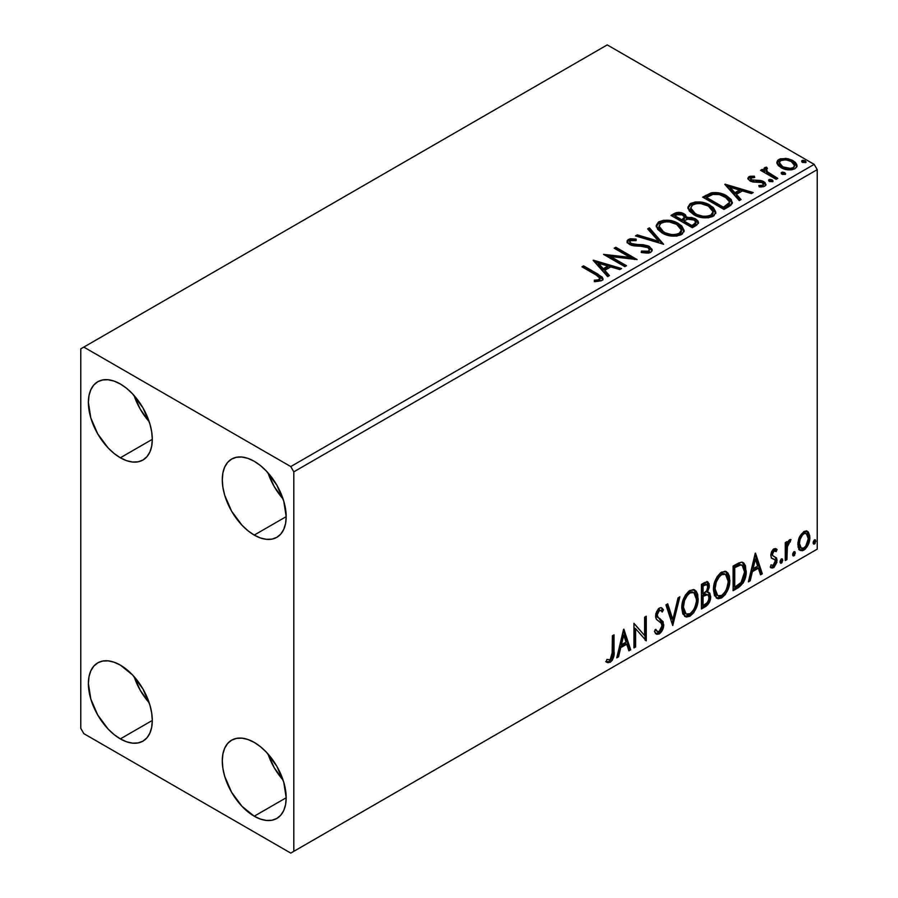 <?xml version="1.0" encoding="UTF-8"?>
<svg xmlns="http://www.w3.org/2000/svg" width="898" height="898" viewBox="0 0 898 898"><rect width="100%" height="100%" fill="white"/><g stroke="black" fill="none" stroke-linecap="round" stroke-linejoin="round"><path stroke-width="1.35" d="M268.008 753.961A45.192 26.087 -120 0 0 283.072 780.059L274.249 767.756L268.008 753.961M254.235 816.203A45.192 26.087 60 0 1 224.713 776.388A45.192 26.087 60 0 1 231.639 740.177A45.192 26.087 60 0 1 254.235 742.41L260.476 746.721L266.47 752.277L276.831 766.263L283.757 782.237L286.193 797.761L254.235 816.203L242.011 806.337L231.639 792.35L224.713 776.388L222.895 768.407L222.289 760.864L222.895 754.017L224.713 748.146L227.665 743.465L231.639 740.177L236.488 738.38L242.011 738.156L248.005 739.525L254.235 742.41A45.192 26.087 60 0 1 283.757 782.237A45.192 26.087 60 0 1 276.831 818.437L271.993 820.233L266.47 820.458L260.476 819.099L254.235 816.203L286.193 797.761L285.575 804.597L283.757 810.467L280.805 815.148L276.831 818.437A45.192 26.087 60 0 1 254.235 816.203M134.105 395.547A45.192 26.087 -120 0 0 149.169 421.633L140.346 409.331L134.105 395.547M120.343 457.778A45.192 26.087 60 0 1 90.821 417.963A45.192 26.087 60 0 1 97.747 381.751A45.192 26.087 60 0 1 120.343 383.996L126.573 388.295L132.567 393.863L142.939 407.838L149.865 423.811L151.683 431.781L152.29 439.335L120.343 457.778L114.102 453.479L108.108 447.911L97.747 433.936L90.821 417.963L88.386 402.439L89.003 395.591L90.821 389.721L93.774 385.051L97.747 381.751L102.585 379.955L108.108 379.742L114.102 381.1L120.343 383.996A45.192 26.087 60 0 1 149.865 423.811A45.192 26.087 60 0 1 142.939 460.023L138.09 461.819L132.567 462.032L126.573 460.674L120.343 457.778L152.29 439.335L151.683 446.183L149.865 452.053L146.913 456.723L142.939 460.023A45.192 26.087 60 0 1 120.343 457.778M268.008 472.853A45.192 26.087 -120 0 0 283.072 498.94L274.249 486.637L268.008 472.853M254.235 535.085A45.192 26.087 60 0 1 224.713 495.269A45.192 26.087 60 0 1 231.639 459.058A45.192 26.087 60 0 1 254.235 461.291L260.476 465.602L266.47 471.169L276.831 485.144L283.757 501.118L286.193 516.642L254.235 535.085L248.005 530.785L242.011 525.218L231.639 511.243L224.713 495.269L222.895 487.3L222.289 479.745L222.895 472.898L224.713 467.027L227.665 462.358L231.639 459.058L236.488 457.262L242.011 457.048L248.005 458.407L254.235 461.291A45.192 26.087 60 0 1 283.757 501.118A45.192 26.087 60 0 1 276.831 537.33L271.993 539.114L266.47 539.339L260.476 537.981L254.235 535.085L286.193 516.642L285.575 523.489L283.757 529.36L280.805 534.029L276.831 537.33A45.192 26.087 60 0 1 254.235 535.085M134.105 676.654A45.192 26.087 -120 0 0 149.169 702.752L140.346 690.45L134.105 676.654M120.343 738.897A45.192 26.087 60 0 1 90.821 699.082A45.192 26.087 60 0 1 97.747 662.87A45.192 26.087 60 0 1 120.343 665.104L132.567 674.97L142.939 688.957L149.865 704.93L151.683 712.9L152.29 720.454L120.343 738.897L114.102 734.586L108.108 729.03L97.747 715.044L90.821 699.082L88.386 683.558L89.003 676.71L90.821 670.84L93.774 666.17L97.747 662.87L102.585 661.074L108.108 660.849L114.102 662.219L120.343 665.104A45.192 26.087 60 0 1 149.865 704.93A45.192 26.087 60 0 1 142.939 741.142L138.09 742.927L132.567 743.151L126.573 741.793L120.343 738.897L152.29 720.454L151.683 727.29L149.865 733.161L146.913 737.842L142.939 741.142A45.192 26.087 60 0 1 120.343 738.897M731.724 201.713L726.707 197.268L726.707 195.865L717.917 192.711L710.902 192.98L702.674 197.122L723.979 209.425L730.658 205.406L732.285 203.33L731.253 199.592L726.707 195.865C722.576 193.193 717.592 192.172 711.732 192.778L702.674 197.122L723.979 209.425L728.929 206.562L732.398 202.465L726.707 195.865L726.707 197.268L732.319 203.173M80.775 348.851L80.775 728.357L83.817 733.632L290.761 853.1L817.225 549.149L293.803 851.338L293.803 471.843L817.225 169.643L817.225 549.149L817.225 169.643L814.183 164.368L290.761 466.567L83.817 347.099L607.239 44.9L814.183 164.368L607.239 44.9L80.775 348.851L80.775 728.357L83.817 733.632L290.761 853.1L293.803 851.338L293.803 471.843L290.761 466.567L83.817 347.099L80.775 348.851M806.752 530.976L808.256 531.964L803.845 531.549L799.422 537.083L797.918 542.65L798.176 547.353L799.95 550.283L802.464 550.743L805.214 549.161L808.391 544.379L809.659 539.945L809.76 535.803L808.256 531.964L806.382 530.898L803.845 531.549L799.422 537.083L797.828 544.379L800.275 550.508L803.845 550.16C807.886 546.759 809.884 542.515 809.85 537.442L807.392 531.246M785.267 560.565L786.906 559.622L787.423 545.894L788.624 542.92L790.218 541.943L790.723 539.507L788.781 540.529L786.906 544.289L786.906 541.651L785.267 542.594L785.267 560.565L786.906 559.622L787.164 547.264L791.003 539.586L789.757 539.687L786.906 544.289L786.906 541.651L785.267 542.594L785.267 560.565M775.569 548.588L777.073 549.565L776.186 548.846L773.2 549.34L771.539 551.776L770.798 554.93L771.505 558.073L775.053 559.97L775.311 562.541L773.436 565.504L771.191 564.909L770.248 567.121L772.112 568.075L774.009 567.356L776.882 562.339L776.534 557.95L772.987 555.907L772.437 554.313L773.661 551.249L774.682 550.8L776.119 551.664L777.073 549.565L775.726 548.633L773.908 548.835L770.798 555.346L771.315 557.815L775.053 559.97L775.434 561.463L773.436 565.504L771.191 564.909L770.248 567.121L770.955 567.783M738.055 587.831L743.252 582.824L746.002 574.484L745.508 565.807L743.712 562.945L742.051 562.215L738.908 562.889L733.105 566.088L733.105 590.682L738.055 587.831L736.843 587.124L733.105 589.279L736.843 587.124L738.055 587.831C743.735 583.655 746.463 578.087 746.216 571.128L743.241 562.631L741.4 562.182L733.105 566.088L733.105 590.682L738.055 587.831M701.428 608.979L707.815 604.736L710.644 597.933L709.903 593.32L707.343 592.287L709.24 587.438L709.061 583.711L707.4 581.747L704.436 582.634L701.428 584.374L701.428 608.979L705.682 606.52C709.016 603.995 710.688 600.706 710.711 596.631L709.151 592.601L707.343 592.287L709.341 585.9L707.871 581.949L704.436 582.634L701.428 584.374L701.428 608.979M672.748 625.536L679.853 596.833L678.069 597.866L672.883 619.519L667.708 603.849L665.923 604.87L672.748 625.536L679.853 596.833L678.069 597.866L672.883 619.519L667.708 603.849L665.923 604.87L672.748 625.536M635.604 646.975L635.604 628.679L646.257 640.824L646.257 616.23L644.618 617.173L644.618 635.515L633.966 623.324L633.966 647.918L635.604 646.975L633.966 646.515L635.604 646.975L635.604 628.679L646.257 640.824L646.257 616.23L644.618 617.173L644.618 635.515L633.966 623.324L633.966 647.918L635.604 646.975M606.116 661.792L610.135 662.309L608.923 661.613L612.122 657.358L612.818 650.736C613.469 654.833 612.178 658.447 608.923 661.613L610.135 662.309C613.39 659.154 614.692 655.529 614.03 651.443L612.818 650.736L612.818 635.537L612.818 650.736L614.03 651.443L614.03 634.83L612.391 635.784L612.099 656.629L610.124 659.794L606.947 659.424L606.116 661.792L607.867 662.724L610.438 662.118L612.335 660.153L613.738 656.539L614.03 634.83L612.391 635.784L612.391 652.139L610.124 659.794L606.947 659.424L606.116 661.792L606.925 662.354M623.594 629.318L616.758 657.852L618.542 656.82L620.731 647.671L626.714 644.225L628.903 650.837L630.688 649.815L623.863 629.161L616.758 657.852L618.542 656.82L620.731 647.671L626.714 644.225L628.903 650.837L630.688 649.815L623.594 629.318M661.13 607.643L663.465 609.832L661.77 607.89L659.345 608.036L655.54 615.972L656.382 619.238L661.557 623.515L662.095 625.614L659.121 631.507L657.437 631.575L655.787 629.33L654.451 631.35L656.472 634.156L659.244 633.966L661.949 631.047L663.465 627.174L663.128 621.708L657.965 617.308L657.179 614.928L658.851 610.909L660.737 610.427L662.185 612.077L663.465 609.832L660.748 607.62L658.369 608.777L655.765 613.862L655.753 617.79L656.719 619.642L661.287 623.122L662.039 626.512L660.894 629.678L659.121 631.507L656.999 631.238L655.787 629.33L654.451 631.35L655.405 633.124L656.786 634.314L659.244 633.966L658.021 633.258L655.899 633.707M681.762 608.137L682.839 613.974L686.364 617.061L689.978 616.208L693.604 612.851L696.826 606.487L698.038 600.829L697.701 594.397L696.175 591.187L693.514 589.537L688.901 591.064L685.387 595.116L682.716 601.391L681.762 608.137L685.129 616.6L689.978 616.208C695.535 611.403 698.251 605.521 698.15 598.562L694.794 589.986L689.855 590.424C684.343 595.284 681.638 601.189 681.762 608.137M713.439 589.851L714.527 595.677L718.041 598.775L721.655 597.922L725.281 594.566L728.503 588.19L729.726 582.544L729.378 576.112L727.851 572.902L725.191 571.24L720.578 572.778L717.075 576.83L714.393 583.094L713.439 589.851L716.817 598.315L721.655 597.922C727.212 593.118 729.928 587.236 729.827 580.265L726.471 571.7L721.532 572.138C716.02 576.999 713.326 582.903 713.439 589.851M755.229 553.314L748.393 581.859L750.178 580.826L752.367 571.678L758.35 568.221L760.539 574.843L762.323 573.811L755.499 553.157L748.393 581.859L750.178 580.826L752.367 571.678L758.35 568.221L760.539 574.843L762.323 573.811L755.229 553.314M780.081 561.834L780.856 563.237L782.035 562.552L782.472 559.095L781.137 559.218L780.16 561.082L781.44 563.091L782.809 560.251L781.44 558.994L780.081 561.834M792.642 554.582L793.417 555.985L794.595 555.301L795.033 551.832L793.697 551.967L792.721 553.819L794.012 555.84L795.37 553L794.012 551.742L792.642 554.582M813.128 542.751L813.902 544.154L815.081 543.481L815.519 540.012L814.183 540.136L813.195 541.999L814.486 544.008L815.855 541.18L814.486 539.911L813.128 542.751M777.028 163.481L778.443 165.703L782.427 168.33L787.703 169.789L791.609 169.834L794.988 168.734L796.885 166.792L796.795 164.536L795.381 162.437L792.227 160.237L787.838 158.688L780.362 158.778L777.724 160.304L776.837 162.392L780.957 167.589C785.335 170.16 790.015 170.541 794.988 168.734L797.065 165.827L792.979 160.641L785.851 158.374L778.869 159.44L777.028 163.481L776.837 162.381M776.141 179.308L777.78 178.365L766.668 171.338L765.882 169.643L767.442 168.566L766.566 167.163L764.063 168.274L764.501 170.699L762.211 169.374L760.572 170.317L776.141 179.308L777.78 178.365L767.453 172.113L766.432 168.824L767.442 168.566L766.566 167.163L764.793 167.567L763.884 168.97L764.501 170.699L762.211 169.374L760.572 170.317L776.141 179.308M748.943 176.715L747.922 178.882L750.56 181.216L753.837 182.092L760.292 181.957L762.918 183.17L763.367 184.213L762.671 185.19L758.776 185.549L759.281 186.919L763.581 186.694L765.848 185.089L765.085 182.608L762.357 180.958L751.469 179.881L750.649 177.995L754.69 177.501L754.32 176.165L750.122 176.277L748.943 176.715L748.943 178.118L751.738 177.49L748.943 178.118L748.943 176.715L747.832 178.298L749.909 180.88L752.827 181.957L762.166 182.586L763.367 184.191L762.671 185.19L758.776 185.549L759.281 186.919L764.759 186.189L765.983 184.472L763.715 181.598L760.774 180.52L751.469 179.881L750.952 177.759L754.69 177.501L754.32 176.165L748.943 176.715M679.135 213.758L674.005 215.082C677.406 213.297 680.807 213.376 684.197 215.296L684.197 213.892C680.807 211.973 677.406 211.894 674.005 213.679L674.005 215.082L672.209 216.115L674.005 215.082L674.005 213.679L670.997 215.419L692.291 227.71L698.408 223.321L698.049 221.099L695.535 218.865L691.449 217.439L686.723 217.653L685.365 214.689L680.549 212.545L676.306 212.658L670.997 215.419L692.291 227.71L696.556 225.252L698.521 222.637L695.535 218.865L686.79 217.103M663.622 244.267L649.422 227.868L647.638 228.9L658.616 241.225L637.277 234.883L635.492 235.916L663.622 244.267L649.422 227.868L647.638 228.9L658.616 241.225L637.277 234.883L635.492 235.916L663.622 244.267M626.478 265.707L610.629 256.559L637.131 259.567L615.826 247.264L614.187 248.207L630.07 257.378L603.535 254.358L624.84 266.661L626.478 265.707L610.629 256.559L637.131 259.567L615.826 247.264L614.187 248.207L630.07 257.378L603.535 254.358L624.84 266.661L626.478 265.707M596.137 275.001L599.235 276.999L600.044 278.627L598.349 279.85L594.263 280.21L595.071 281.635L601.84 280.558L602.985 279.02L602.277 277.145L583.599 265.864L581.96 266.818L596.137 275.001L600.066 278.391L597.967 279.929L594.263 280.21L595.071 281.635L601.548 280.737L603.007 278.773L597.989 274.171L583.599 265.864L581.96 266.818L596.137 275.001M593.163 260.353L607.632 276.595L609.416 275.563L604.781 270.354L610.763 266.897L619.777 269.58L621.562 268.547L593.432 260.196L607.632 276.595L609.416 275.563L604.781 270.354L610.763 266.897L619.777 269.58L621.562 268.547L593.163 260.353M650.657 252.383L652.038 250.957L652.06 249.318L648.334 245.929L643.17 244.716L633.797 244.357L630.261 242.842L629.846 241.326L630.531 240.664L636.121 240.597L636.087 239.093L630.093 238.778L627.186 240.619L628.028 243.336L631.417 245.311L644.349 246.378L647.716 247.388L649.4 249.24L648.659 250.991L646.751 251.665L641.464 251.07L641.217 252.461L648.524 253.124L650.657 252.383L652.195 250.16L649.389 246.456L631.092 243.459L629.745 241.764L630.531 240.664L636.121 240.597L636.087 239.093L628.375 239.396L627.029 241.382L629.543 244.458L633.618 245.85L645.09 246.49L647.716 247.388L649.445 249.61L648.356 251.193L641.464 251.07L641.217 252.461L650.657 252.383M662.073 232.975L668.752 235.579L676.71 236.107L682.289 234.041L684.096 230.348L681.717 225.903L677.361 222.906L671.637 220.796L663.6 220.268L658.414 222.064L656.247 225.409L657.662 229.316L662.073 232.975C668.067 236.511 674.499 237.072 681.402 234.636L684.108 230.707L678.36 223.445C672.321 219.842 665.822 219.28 658.874 221.784L656.236 225.735L662.073 232.975M693.75 214.678L700.429 217.282L708.387 217.81L713.966 215.756L715.773 212.063L713.394 207.618L708.006 204.104L700.698 202.05L695.277 201.983L690.091 203.779L687.924 207.124L689.338 211.03L693.75 214.678C699.744 218.225 706.187 218.775 713.079 216.339L715.785 212.411L710.037 205.159C703.998 201.545 697.51 200.995 690.551 203.487L687.913 207.449L693.75 214.678M724.798 184.348L739.267 200.591L741.052 199.558L736.416 194.361L742.399 190.904L751.413 193.575L753.197 192.554L725.068 184.191L739.267 200.591L741.052 199.558L736.416 194.361L742.399 190.904L751.413 193.575L753.197 192.554L724.798 184.348M768.957 181.082L769.036 179.622L769.777 181.598L773.01 181.239L772.179 179.858L769.799 179.376L768.609 180.06L769.451 181.43L772.583 181.677L773.055 181.014M781.518 173.83L781.597 172.371L782.697 174.493L785.57 173.976L784.74 172.607L782.36 172.124L781.17 172.809L782.012 174.178L785.155 174.414L785.615 173.752M802.004 161.999L802.082 160.54L802.823 162.527L806.056 162.156L805.225 160.776L802.834 160.293L801.656 160.978L802.498 162.358L805.629 162.594L806.101 161.932M599 276.169L583.184 267.514L583.599 265.864L583.599 267.278L597.989 275.585L597.989 274.171L597.989 275.585L602.861 279.446M600.055 279.648L598.708 281.164L594.263 281.613L597.967 281.332L597.967 279.929L597.967 281.332L599.348 280.883L600.066 278.391M602.973 279.873L601.054 277.504M594.577 261.935L619.957 269.479L594.577 261.935M604.781 271.757L604.781 270.354L604.781 271.757L608.586 276.034L604.781 271.757M598.427 264.652L603.299 270.096L607.879 267.447L607.879 266.044L607.879 267.447L603.299 270.096L603.299 268.693L603.299 270.096L598.427 264.652L598.427 263.237L607.879 266.044L603.299 268.693L598.427 263.237L598.427 264.652M606.094 255.84L630.07 258.792L630.07 257.378L630.07 258.792L606.094 255.84M615.411 248.914L615.826 247.264L615.826 248.667L634.605 259.511L615.411 248.914M610.629 257.973L610.629 256.559L610.629 257.973L625.266 266.414L610.629 257.973M649.445 251.171L646.751 253.068L641.453 252.518L641.464 251.07L641.464 252.473L648.356 252.596L649.445 249.61M627.163 242.078L628.375 240.799L628.375 239.396L628.375 240.799L636.087 240.507L636.087 239.093L636.098 240.585L630.093 240.181L627.971 241.068L627.029 242.718M629.745 241.764L631.092 244.862L631.092 243.459L631.092 244.862L634.83 245.884L634.83 244.481L634.83 245.884L638.972 245.94L638.972 244.537L638.972 245.94L649.389 247.859L649.389 246.456L649.389 247.859L652.094 250.823M652.06 250.722L650.332 248.488L647.132 246.894M645.886 246.546L632.798 245.558L630.261 244.245L629.846 242.729M627.623 241.36L627.186 242.022M637.097 236.387L637.277 234.883L637.277 236.286L658.616 242.628L658.616 241.225L658.616 242.628L637.097 236.387M648.457 229.832L649.422 229.271L649.422 227.868L649.422 229.271L662.477 243.93L649.422 229.271L648.457 229.832M656.292 226.464L658.874 223.187L658.874 221.784L658.874 223.187C665.822 220.684 672.321 221.245 678.36 224.859L678.36 223.445L678.36 224.859L684.052 231.392M661.063 222.221L657.28 224.444L656.247 226.812M684.096 231.751L682.918 228.709L679.292 225.42L674.084 222.906L668.988 221.739M666.361 221.548L662.522 221.851M681.088 230.101L681.313 230.82M681.369 231.718L680.448 233.794L677.429 235.557L669.032 235.523L662.253 232.481L660.008 230.326L659.031 227.374M680.448 233.794L679.876 234.333M659.02 226.206L659.02 227.621L663.701 233.424L663.701 232.021L663.701 233.424C668.471 236.264 673.623 236.724 679.157 234.816L679.157 233.401C673.623 235.321 668.471 234.861 663.701 232.021L659.02 226.206L661.13 222.996C666.731 221.076 671.917 221.537 676.722 224.399L681.38 230.068L679.157 233.401L679.157 234.816L681.38 231.471L681.38 230.068M686.723 217.653L684.197 213.892L684.197 215.296L686.723 219.067L686.723 217.653L686.723 219.067L695.535 220.268L695.535 218.865L695.535 220.268L698.408 223.31M698.42 223.377L694.637 219.797L689.035 218.719M698.049 222.513L697.42 221.694M687.89 218.843L686.723 219.067M686.734 218.023L684.804 215.677L680.527 213.948M695.748 223.568L691.752 226.913L683.827 222.334L683.827 220.93L687.52 219.09L693.896 219.808L695.748 222.176L693.626 224.421L693.626 225.825L695.748 223.58L695.748 222.176M695.086 224.814L694.401 225.342M684.31 219.067L681.649 221.076L674.813 217.136L674.813 215.733L676.52 214.745L682.592 214.858L684.433 217.136L682.48 219.191L682.48 220.594L684.433 218.54L684.433 217.136M682.48 219.191L681.649 219.673L681.649 221.076L682.48 220.594L682.48 219.191L681.649 219.673L674.813 215.733L674.813 217.136L681.649 221.076L681.649 219.673L674.813 215.733L678.708 213.971L681.941 214.521L684.433 217.047L682.48 219.191M693.626 224.421L691.752 225.51L691.752 226.913L693.626 225.825L693.626 224.421L691.752 225.51L683.827 220.93L683.827 222.334L691.752 226.913L691.752 225.51L683.827 220.93L688.317 218.899L692.526 219.191L694.637 220.313L695.748 222.165L693.626 224.421M687.969 208.179L690.551 204.89L690.551 203.487L690.551 204.89C697.51 202.398 703.998 202.959 710.037 206.562L710.037 205.159L710.037 206.562L715.728 213.107M692.751 203.936L689.675 205.485L687.924 208.527M715.773 213.466L714.595 210.424L710.969 207.135L705.761 204.609L700.665 203.453M698.038 203.251L694.199 203.565M712.776 211.816L712.99 212.523M713.046 213.432L712.136 215.509L709.106 217.26L700.709 217.237L693.93 214.195L691.685 212.029L690.719 209.088M712.136 215.509L711.553 216.048M690.708 207.921L690.708 209.324L695.389 215.138L695.389 213.724L695.389 215.138C700.148 217.978 705.3 218.439 710.834 216.519L710.834 215.116C705.3 217.035 700.148 216.575 695.389 213.724L690.708 207.921L692.807 204.71C698.408 202.78 703.605 203.251 708.399 206.102L713.057 211.782L710.834 215.116L710.834 216.519L713.057 213.185L713.057 211.782M703.886 197.829L705.895 196.662L705.895 195.259L705.895 196.662L711.732 194.181L711.732 192.778L711.732 194.181C717.592 193.575 722.576 194.597 726.707 197.268L719.893 194.507L713.775 193.912L710.105 194.642L703.886 197.829M729.49 203.217L728.873 204.969L726.28 206.955M725.191 207.606L725.191 206.192L723.429 207.214L723.429 208.617L725.191 207.606L729.03 204.755L729.03 203.352L723.429 208.617L706.501 198.84L723.429 208.617L723.429 207.214L706.501 197.437L706.501 198.84L706.501 197.437L712.889 194.439C717.625 193.822 721.689 194.608 725.056 196.808L729.49 201.882L729.03 204.755L729.49 201.882M726.213 185.942L751.592 193.474L726.213 185.942M736.416 195.764L736.416 194.361L736.416 195.764L740.221 200.041L736.416 195.764M730.063 188.647L734.934 194.091L739.514 191.454L739.514 190.05L739.514 191.454L734.934 194.091L734.934 192.688L734.934 194.091L730.063 188.647L730.063 187.244L739.514 190.05L734.934 192.688L730.063 187.244L730.063 188.647M754.32 177.456L754.32 176.165L754.32 177.456M750.436 179.926L750.952 177.759M750.952 179.162L751.469 181.295L751.469 179.881L751.469 181.295L753.276 181.879L753.276 180.476L753.276 181.879L756.52 181.856L756.52 180.453L756.52 181.856L760.774 181.924L760.774 180.52L760.774 181.924L763.715 183.001L763.715 181.598L763.715 183.001L765.837 185.134M760.92 187.042L762.671 186.593L762.671 185.19L763.053 186.313L760.819 187.053M763.311 185.257L763.367 184.191M765.859 185.213L764.467 183.484L761.594 182.114L752.3 181.654L750.851 180.824L750.649 179.398M765.085 184.011L764.467 183.484M769.036 179.622L769.036 181.026L772.179 181.261L772.179 179.858L769.036 179.622L768.565 180.296M772.583 181.677L772.179 179.858L772.662 181.621M772.718 181.665L770.664 180.779L768.901 181.127M771.483 180.958L770.664 180.779M761.785 171.024L762.211 169.374L762.211 170.777L764.501 172.102L764.501 170.699L764.501 172.102L761.785 171.024M764.03 169.744L764.793 167.567L764.793 168.97L766.566 168.566L766.566 167.163L766.668 168.723L764.973 168.88L763.917 170.081M765.871 171.17L766.432 168.824M766.432 170.238L767.453 173.516L767.453 172.113L767.453 173.516L772.549 176.749L772.549 175.334L772.549 176.749L776.557 179.061L768.026 173.954L765.882 171.047M781.597 172.371L781.597 173.774L784.74 174.01L784.74 172.607L781.597 172.371L781.125 173.045M785.155 174.414L784.74 172.607L785.234 174.369M785.279 174.414L783.224 173.527L781.462 173.875M784.055 173.696L783.224 173.527M776.916 163.066L778.869 160.843L778.869 159.44L778.869 160.843L785.851 159.777L785.851 158.374L785.851 159.777L792.979 162.055L792.979 160.641L792.979 162.055L796.975 166.512L795.381 163.84L791.43 161.258L786.861 159.911L781.911 159.81M780.373 160.181L776.916 163.077M794.449 166.298L793.069 169.048L787.602 169.756L781.63 167.41L779.902 165.636L779.464 163.447M779.397 162.605L779.397 164.02L782.607 168.049L782.607 166.646L782.607 168.049C785.829 170.003 789.32 170.328 793.069 169.048L793.069 167.634C789.32 168.925 785.829 168.588 782.607 166.646L779.397 162.605L780.777 160.54C784.594 159.305 788.118 159.653 791.351 161.595L794.528 165.479L793.069 169.048L794.528 165.479M802.082 160.54L802.082 161.943L805.225 162.19L805.225 160.776L802.082 160.54L801.611 161.225M805.629 162.594L805.225 160.776L805.708 162.538M805.753 162.583L803.71 161.707L801.948 162.044M804.529 161.876L803.71 161.707M607.879 266.044L603.299 268.693L598.427 263.237L607.879 266.044M676.722 224.399L680.415 227.497L681.324 230.674L679.528 233.177L675.397 234.558L671.098 234.479L665.317 232.851L660.995 230.045L659.053 226.723L660.423 223.479L664.947 221.862L669.279 221.907L676.722 224.399M708.399 206.102L712.092 209.212L713.012 212.377L711.216 214.88L707.074 216.272L702.775 216.194L696.994 214.566L692.684 211.748L690.742 208.437L692.1 205.193L696.624 203.565L700.956 203.61L708.399 206.102M706.501 197.437L712.889 194.439L719.511 194.574L727.391 198.402L729.008 200.276L729.389 202.6L723.429 207.214L706.501 197.437M739.514 190.05L734.934 192.688L730.063 187.244L739.514 190.05M791.351 161.595L793.821 163.683L794.416 166.164L793.069 167.634L790.509 168.42L783.146 166.938L780.227 164.704L779.397 162.774L780.53 160.697L783.382 159.788L787.726 160.158L791.351 161.595M605.712 661.658L608.923 661.613L606.273 661.916M623.313 630.475L629.476 649.108L630.688 649.815L629.476 649.108L628.521 649.658L629.476 649.108L623.313 630.475M625.502 643.518L626.714 644.225L625.502 643.518L619.519 646.975L620.731 647.671L619.519 646.975L617.33 656.124L618.542 656.82L617.15 656.225L619.519 646.975L625.502 643.518M622.505 634.471L620.215 644.046L621.438 644.753L620.215 644.046L622.505 634.471L623.728 635.167L626.018 642.104L621.438 644.753L623.728 635.167L622.505 634.471M633.966 623.47L644.618 635.515L633.966 623.47M645.045 616.926L645.045 640.027L645.045 616.926M645.202 640.218L646.257 640.824L645.202 640.218M634.392 627.971L635.604 628.679L634.392 627.971L634.392 646.268L634.392 627.971M655.338 630.014L657.437 631.575M660.805 610.46L658.111 609.865L660.805 610.46L662.185 612.077L663.465 609.832L662.241 609.125L661.265 610.853L662.241 609.125L661.534 608.092M657.179 614.928L659.334 610.573L658.111 609.865L655.967 614.221L657.179 614.928L655.967 614.221L656.954 616.825L658.178 617.532L657.179 614.928M660.198 618.812L656.954 616.825L660.198 618.812L658.975 618.116L662.522 624.009L663.734 624.705L660.198 618.812M659.244 633.966C662.208 631.496 663.712 628.409 663.734 624.705L662.522 624.009C662.488 627.713 660.995 630.8 658.021 633.258L659.244 633.966M655.574 633.606L659.031 632.529M659.94 631.53L662.241 626.467L662.455 622.898L660.917 619.598L657.067 616.926M662.241 621.899L661.905 621.012M656.954 616.825L656.023 615.051L656.494 611.819L657.875 610.023L659.525 609.731M656.696 631.047L655.102 629.666M666.877 604.32L671.67 618.812L672.883 619.519L671.67 618.812L666.877 604.32M678.237 597.765L672.086 623.515L678.237 597.765M694.176 589.705L696.927 597.855L698.15 598.562L696.927 597.855C697.039 604.814 694.311 610.707 688.766 615.512L689.978 616.208L688.766 615.512L684.545 616.196M684.938 616.32L689.72 614.883L693.828 609.865L696.478 602.502L696.478 593.679M685.825 613.671L683.748 612.313M683.12 611.347L682.267 604.646L684.22 597.641L688.317 592.444L690.225 591.602L692.785 592.063M693.851 592.669L692.627 591.973L688.71 592.209L689.922 592.905L693.851 592.669L696.511 599.505C696.612 605.117 694.423 609.854 689.922 613.727L686.094 614.008L683.4 607.183L682.188 606.476L684.882 613.3L686.094 614.008M683.4 607.183C683.299 601.593 685.477 596.844 689.922 592.905L688.71 592.209C684.254 596.137 682.087 600.897 682.188 606.476L683.4 607.183L684.557 600.47L687.7 594.835L690.697 592.534L693.997 592.759L696.152 596.182L696.421 601.334L694.962 607.216L692.841 611.01L689.922 613.727L687.037 614.367L684.961 613.008L683.4 607.183M707.197 581.713L708.129 585.193L709.341 585.9L708.129 585.193L707.22 589.604M706.142 591.591L707.343 592.287L706.142 591.591M708.477 592.343L709.499 595.924L710.711 596.631L709.499 595.924C709.476 599.999 707.792 603.299 704.47 605.813L705.682 606.52L704.47 605.813L701.428 607.564L706.591 604.04L709.207 598.607L709.442 594.97L708.309 592.175M707.04 590.02L708.129 585.193L706.928 581.433M708.062 584.048L707.849 583.004M707.95 594.835L705.278 593.96L706.501 594.667L705.278 593.96L702.674 595.183L703.886 595.879L701.843 595.655L703.067 596.362L706.501 594.667L707.95 594.835L709.072 597.574C708.926 600.683 707.545 602.962 704.941 604.421L703.067 605.51L701.843 604.803L701.843 595.655L705.57 593.926L707.501 595.004M706.883 584.553L705.66 583.857L703.549 584.272L704.762 584.968L703.549 584.272L701.843 585.249L703.067 585.956L706.883 584.553L707.703 586.888C707.624 589.806 706.356 591.962 703.897 593.354L703.067 593.836L701.843 593.14L701.843 585.249L705.783 583.936M703.067 593.836L703.067 585.956L701.843 585.249L701.843 593.14L703.067 593.836L703.067 585.956L706.816 584.519L707.703 586.888L706.726 590.716L703.067 593.836M703.067 605.51L703.067 596.362L701.843 595.655L701.843 604.803L703.067 605.51L703.067 596.362L707.59 594.678L708.926 596.261L708.713 599.864L706.939 602.973L703.067 605.51M725.853 571.409L728.615 579.569L729.827 580.265L728.615 579.569C728.716 586.529 725.988 592.411 720.443 597.215L721.655 597.922L720.443 597.215L716.222 597.911M716.615 598.023L721.397 596.586L725.505 591.569L728.166 584.216L728.155 575.382M717.502 595.374L715.425 594.016M714.797 593.05L713.955 586.36L715.897 579.356L720.005 574.159L721.902 573.317L724.462 573.766M725.528 574.383L724.304 573.676L720.387 573.912L721.61 574.619L725.528 574.383L728.188 581.208C728.289 586.821 726.1 591.569 721.61 595.43L717.783 595.722L715.077 588.886L713.865 588.19L716.559 595.015L717.783 595.722M715.077 588.886C714.976 583.307 717.154 578.548 721.61 574.619L720.387 573.912C715.942 577.852 713.764 582.6 713.865 588.19L715.077 588.886L716.234 582.173L719.377 576.538L722.374 574.249L725.674 574.473L727.829 577.885L728.166 582.117L726.65 588.931L724.518 592.714L721.61 595.43L718.726 596.081L716.638 594.723L715.077 588.886M742.612 562.35L744.992 570.421L746.216 571.128L744.992 570.421C745.239 577.38 742.523 582.948 736.843 587.124L738.773 585.833M739.75 585.002L742.668 580.961L744.779 573.788L744.532 565.953L742.489 562.249M742.242 565.347L739.312 564.303L740.536 565.01L739.312 564.303L734.598 566.335L735.821 567.042L734.598 566.335L733.531 566.964L734.744 567.659L740.536 565.01L742.242 565.347L744.577 572.071L740.884 583.038L734.744 587.213L733.531 586.517L734.744 587.213L734.744 567.659L733.531 566.964L733.531 586.517L733.531 566.964L738.751 564.415L741.254 564.797M754.949 554.47L761.111 573.115L762.323 573.811L761.111 573.115L760.157 573.665L761.111 573.115L754.949 554.47M757.137 567.525L758.35 568.221L757.137 567.525L751.155 570.971L752.367 571.678L751.155 570.971L748.966 580.119L750.178 580.826L748.786 580.22L751.155 570.971L757.137 567.525M754.14 558.466L751.851 568.052L753.074 568.748L751.851 568.052L754.14 558.466L755.364 559.173L757.654 566.099L753.074 568.748L755.364 559.173L754.14 558.466M774.705 550.743L772.796 550.283L776.119 551.664L777.073 549.565L775.861 548.858L774.985 550.777L775.558 548.577M774.143 550.294L776.119 551.664M772.437 554.313L774.02 550.979L772.796 550.283L771.214 553.617L772.819 555.716L772.437 554.313M770.248 567.121L773.616 567.615L772.403 566.907L775.019 563.652L775.861 559.723L772.403 566.907L773.616 567.615L777.073 560.419L775.861 559.723L775.322 557.254L775.861 559.723L777.073 560.419L776.534 557.95L772.819 555.716M772.403 566.907L770.417 567.323L772.403 566.907M773.391 558.904L775.053 559.97M773.829 559.263L771.696 558.298M771.505 558.23L773.459 558.938M771.517 565.044L770.899 564.954M771.606 555.02L771.606 551.799L772.796 550.283L774.02 550.227M782.27 558.926L781.44 558.994M781.529 558.949L782.809 560.251L781.597 559.555L780.227 562.384L781.44 563.091L780.138 562.429M780.631 563.158L781.44 563.091M780.07 562.462L781.249 561.104L781.518 558.882M785.694 542.347L785.694 543.593L786.906 544.289L785.694 543.593L785.694 542.347M788.04 541.516L789.454 539.889L789.005 541.247L790.218 541.943L788.152 541.427M786.525 544.076L785.941 546.556L787.164 547.264L785.941 546.556L785.694 552.876L786.906 553.583L785.694 552.876L785.694 558.915L786.906 559.622L785.267 559.162L785.694 552.876M785.694 551.35L786.626 543.784M794.831 551.664L794.012 551.742M794.09 551.698L795.37 553L794.158 552.292L792.788 555.132L794.012 555.84L792.71 555.177M793.192 555.907L794.012 555.84M792.631 555.211L793.81 553.841L794.079 551.63M808.256 531.964L807.033 531.268L808.627 536.735L809.85 537.442L808.627 536.735C808.671 541.808 806.673 546.051 802.621 549.453L803.845 550.16L802.621 549.453L799.691 550.07M798.737 549.587L801.936 549.812L805.641 546.556M806.348 545.4L808.615 537.554L808.256 533.614L806.64 530.875M800.679 547.679L798.502 544.974L798.816 538.879L801.588 533.85L803.654 532.66L805.338 533.064M806.303 533.592L802.621 533.064L806.303 533.592L808.211 538.396C808.29 542.168 806.831 545.344 803.833 547.96L801.24 548.139L799.467 543.447L798.255 542.74L800.028 547.432L801.24 548.139M799.467 543.447C799.4 539.664 800.859 536.443 803.833 533.76L802.621 533.064C799.635 535.736 798.176 538.968 798.255 542.74L799.467 543.447L800.028 539.575L802.397 534.984L804.361 533.513L806.561 533.76L807.964 536.151L808.189 539.013L805.798 546.13L803.833 547.96L801.892 548.386L800.039 546.624L799.467 543.447M815.317 539.844L814.486 539.911M814.576 539.866L815.855 541.18L814.643 540.473L813.274 543.312L814.486 544.008L813.184 543.357M813.678 544.076L814.486 544.008M813.117 543.38L814.295 542.022L814.565 539.81M626.018 642.104L621.438 644.753L623.728 635.167L626.018 642.104M734.744 567.659L739.391 565.291L741.58 565.078L743.735 567.121L744.577 572.071L743.813 577.582L741.849 581.825L734.744 587.213L734.744 567.659M757.654 566.099L753.074 568.748L755.364 559.173L757.654 566.099M290.761 466.567L814.183 164.368L817.225 169.643L293.803 471.843L290.761 466.567M293.803 851.338L817.225 549.149L293.803 851.338"/></g></svg>
